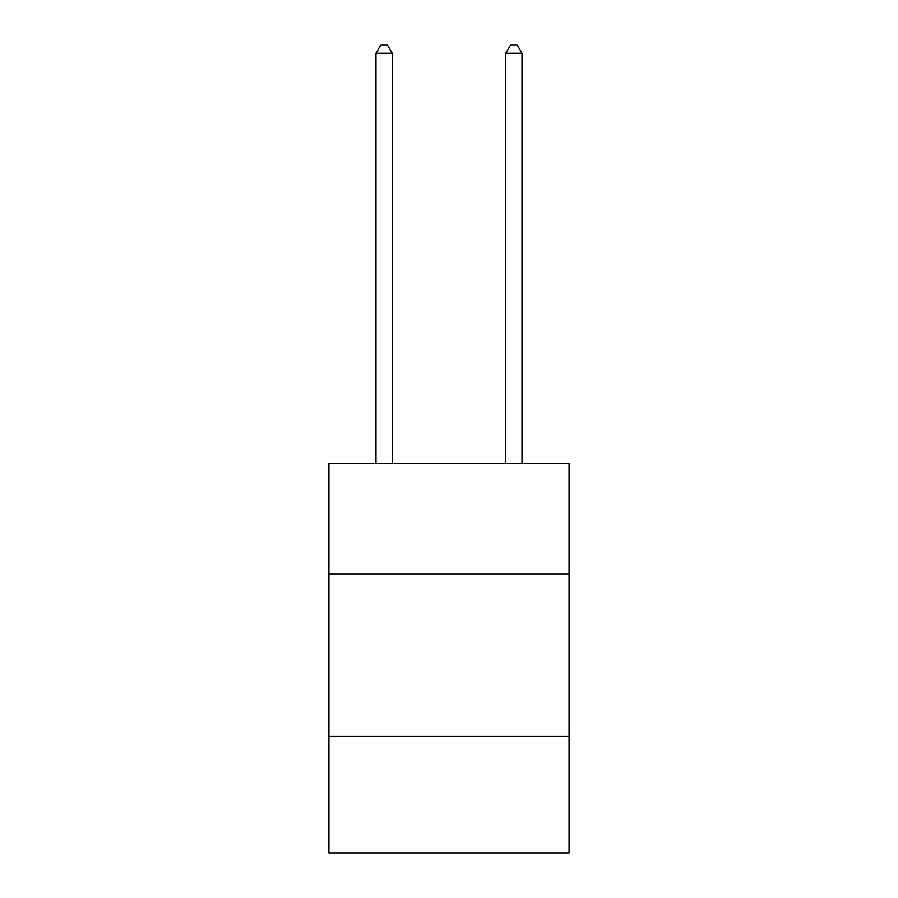 <?xml version="1.0" encoding="UTF-8"?>
<svg xmlns="http://www.w3.org/2000/svg" width="898" height="898" viewBox="0 0 898 898"><rect width="100%" height="100%" fill="white"/><g stroke="black" fill="none" stroke-linecap="round" stroke-linejoin="round"><path stroke-width="1.35" d="M328.926 574.013L569.074 574.013L569.074 463.671L328.926 463.671L328.926 853.1L569.074 853.1L569.074 736.27L328.926 736.27M569.074 736.27L569.074 574.013M392.213 463.671L392.213 53.341L375.981 53.341L375.981 463.671M375.981 53.341L380.853 44.9L387.341 44.9L392.213 53.341M522.019 463.671L522.019 53.341L505.787 53.341L505.787 463.671M505.787 53.341L510.659 44.9L517.147 44.9L522.019 53.341"/></g></svg>
